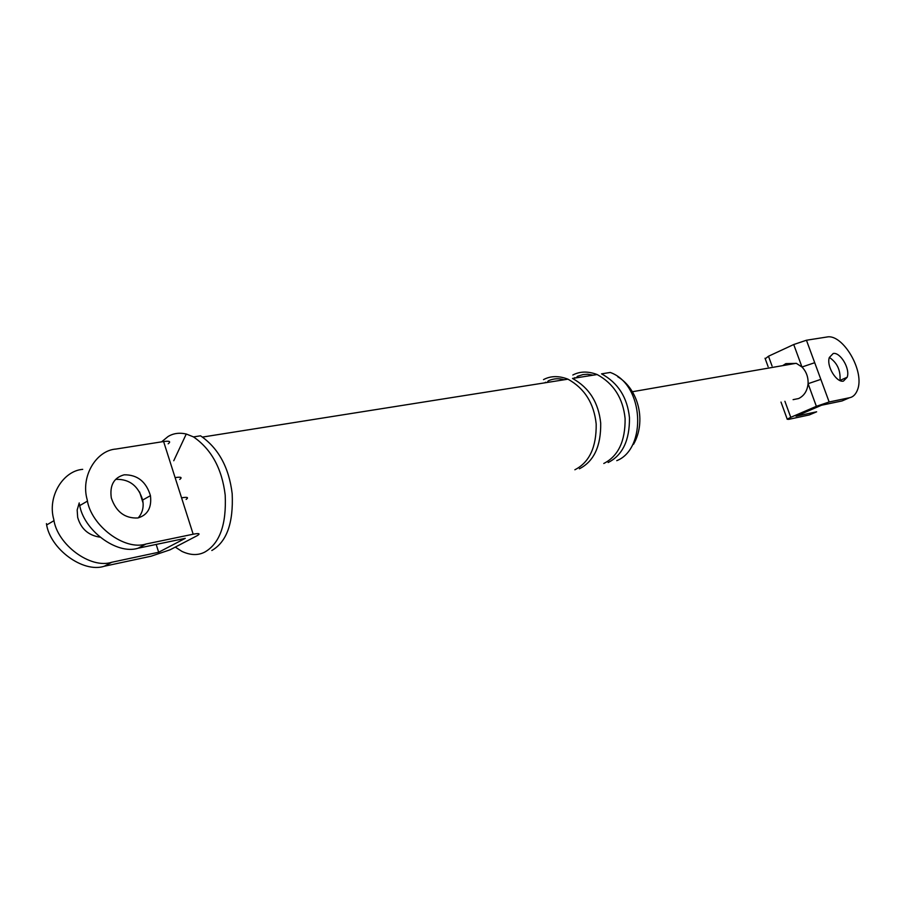 <?xml version="1.0" encoding="UTF-8"?>
<svg xmlns="http://www.w3.org/2000/svg" width="904" height="904" viewBox="0 0 904 904"><rect width="100%" height="100%" fill="white"/><g stroke="black" fill="none" stroke-linecap="round" stroke-linejoin="round"><path stroke-width="1.36" d="M788.695 419.354L809.351 414.925L816.64 411.806L796.017 416.213L821.589 405.218L842.053 400.947L849.557 397.726L829.149 401.975L816.368 406.314L790.763 417.332L787.135 419.219L788.695 419.354M849.557 397.726C852.879 397.116 855.455 394.698 857.263 390.471C865.557 371.804 842.822 333.745 827.126 336.977L806.447 340.232L829.149 401.975M833.228 353.487C840.121 351.938 850.427 368.549 847.172 377.273L843.421 381.104C836.652 382.867 826.177 366.278 829.341 357.476L833.228 353.487M782.706 365.623L785.858 363.634L796.413 363.397L801.972 367.013C806.311 371.533 808.345 377.092 808.086 383.691L820.832 379.375M765.236 358.798L768.49 356.232L793.723 344.526L801.972 367.013L814.707 362.707M816.368 406.314L808.086 383.691C807.317 390.856 804.164 395.805 798.627 398.54L793.09 399.658M793.723 344.526L806.447 340.232M829.363 357.43C836.889 362.538 840.449 369.781 840.042 379.138M46.432 523.631C49.72 548.626 82.942 573.305 104.265 566.254L151.092 556.209L170.042 549.824L197.467 535.53C200.53 533.529 199.106 533.089 193.173 534.207L181.568 497.833C187.41 496.85 188.925 497.381 186.122 499.426M181.568 497.833L175.116 477.628C180.981 476.713 182.518 477.312 179.738 479.436M104.265 566.254L111.757 562.265C90.411 569.305 57.088 544.457 53.754 519.337C47.2 496.398 63.223 470.792 82.705 469.357M111.757 562.265L158.652 552.254L185.263 538.343L138.142 548.208C116.695 555.226 83.01 529.767 79.507 504.24M139.578 491.934L143.081 502.997M156.189 544.434L158.652 552.254M99.756 537.123C88.321 535.349 80.965 528.772 77.676 517.382L77.168 510.003L79.224 502.929M193.173 534.207L146.007 544.016C124.537 551.022 90.728 525.393 87.191 499.731C80.411 476.272 96.4 450.316 116.028 449.039L163.601 441.536C169.59 440.745 171.116 441.502 168.178 443.819M138.188 517.902C142.516 512.952 144.007 506.997 142.662 500.048C138.38 486.058 129.645 479.154 116.458 479.346M617.782 376.787C638.642 389.251 646.541 421.58 633.546 444.293M608.143 462.532C622.607 455.22 629.704 440.282 629.466 417.693C627.399 397.489 618.087 382.867 601.544 373.849L610.256 372.459C644.45 384.641 646.733 449.017 616.777 460.656M161.59 441.853L167.997 436.575C173.218 433.321 179.308 432.462 186.269 434.01L193.524 436.914L200.541 435.807C218.452 448.147 228.994 467.447 232.181 493.731C233.514 522.964 226.734 541.891 211.83 550.502M124.164 474.815C137.374 474.645 146.132 481.595 150.448 495.663C151.849 507.698 147.635 515.133 137.792 517.981C124.91 518.546 116.085 511.867 111.305 497.957C109.565 485.335 113.847 477.628 124.164 474.815M572.831 375.013C579.927 371.273 588.041 371.115 597.149 374.538C613.714 383.601 623.037 398.257 625.105 418.529C625.365 441.175 618.257 456.158 603.793 463.481M543.519 379.601C550.649 375.804 558.785 375.657 567.949 379.171C584.628 388.426 594.041 403.387 596.188 424.044C596.504 447.107 589.408 462.351 574.876 469.764M597.149 374.538L572.514 378.448C589.182 387.68 598.572 402.585 600.708 423.185C601.013 446.18 593.917 461.39 579.396 468.78M193.524 436.914C211.434 449.311 222 468.69 225.198 495.064C226.554 524.399 219.785 543.383 204.892 552.016C198.179 555.576 190.518 555.372 181.93 551.395L175.286 547.089M784.909 401.297L790.763 417.332M768.49 356.232L772.061 366.018M175.116 477.628L163.601 441.536M146.007 544.016L138.142 548.208M593.126 375.183L587.6 374.256L583.046 374.572L577.475 376.29L576.323 377.838M564.141 379.77C558.932 378.121 553.666 378.46 548.344 380.787L547.123 382.471M787.214 419.151L780.999 402.077M765.033 358.233L768.117 366.696M847.172 377.273L839.748 380.516M632.348 391.737L796.141 363.295M54.059 520.636L46.737 524.919M79.823 505.562L87.507 501.065M150.448 495.663L142.662 500.048M573.972 378.211L574.921 377.623M544.649 382.855L545.632 382.234M173.76 460.735L186.269 434.01M202.643 437.05L567.949 379.171"/></g></svg>
